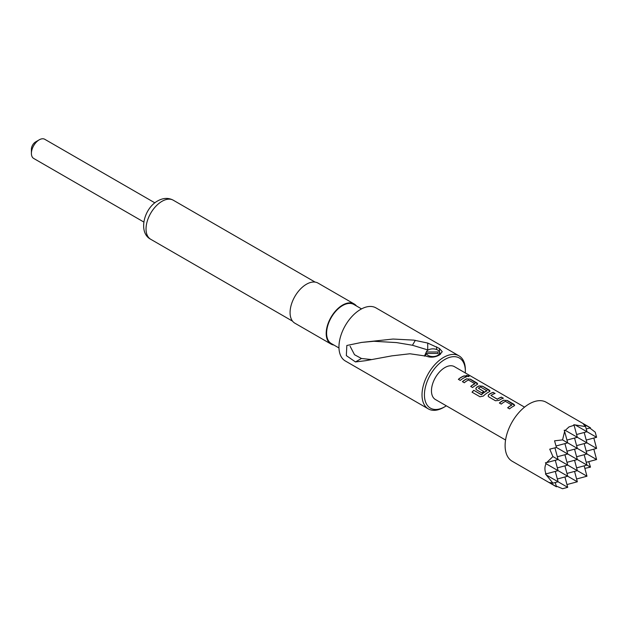 <?xml version="1.0" encoding="UTF-8"?>
<svg xmlns="http://www.w3.org/2000/svg" width="628" height="628" viewBox="0 0 628 628"><rect width="100%" height="100%" fill="white"/><g stroke="black" fill="none" stroke-linecap="round" stroke-linejoin="round"><path stroke-width="0.94" d="M469.069 376.47L465.929 375.528M466.431 376.062C468.7 376.792 469.422 376.721 468.598 375.85L465.937 375.434L466.431 376.062M469.124 376.4L468.543 376.007M437.983 353.454L426.349 353.454A6.657 3.839 0 0 0 432.88 356.555A6.657 3.839 0 0 0 439.31 351.727A6.657 3.839 0 0 0 432.88 348.87A6.657 3.839 0 0 0 426.451 351.727A6.657 3.839 0 0 0 426.349 351.978L437.983 351.978L437.983 353.454L437.983 351.978M424.465 356.147L426.349 351.978M426.255 356.139L409.927 353.768L391.88 355.856L365.543 360.708L355.479 361.94L346.342 355.621L346.829 345.479L361.547 342.425L393.057 339.041L413.836 340.125L427.723 343.061L439.498 348.493L442.245 351.704L439.498 354.938C435.086 357.418 430.675 357.819 426.255 356.139M427.723 343.061L427.723 349.914L412.439 345.251L396.574 342.598L373.927 341.271L361.547 342.425M31.4 153.381L31.4 149.213A5.958 3.438 -60 0 1 35.615 141.912L39.226 139.824A11.069 6.39 120 0 0 31.4 153.381A11.069 6.39 120 0 0 33.692 158.444L143.804 222.022M35.615 141.912L39.226 139.824A11.069 6.39 120 0 1 44.761 139.283L154.873 202.852M356.453 305.962A23.158 13.369 120 0 0 354.137 303.944A23.158 13.369 120 0 0 342.566 305.09A23.158 13.369 120 0 0 327.439 325.492A23.158 13.369 120 0 0 330.987 344.042A23.158 13.369 120 0 0 333.892 345.039M354.137 303.944L318.027 283.095A23.158 13.369 120 0 0 306.448 284.241A23.158 13.369 120 0 0 291.321 304.643A23.158 13.369 120 0 0 294.87 323.192L330.987 344.042M444.891 359.444A28.943 16.713 120 0 0 424.426 394.886A28.943 16.713 120 0 0 444.891 406.701L443.682 407.399A30.646 17.694 -60 0 1 428.367 408.914A30.646 17.694 -60 0 1 423.665 384.36A30.646 17.694 -60 0 1 443.682 357.356A30.646 17.694 -60 0 1 459.005 355.841A30.646 17.694 -60 0 1 465.356 369.868L465.356 371.258A28.943 16.713 120 0 0 444.891 359.444M338.971 347.967L331.286 343.532A22.561 13.023 -60 0 1 327.824 325.453A22.561 13.023 -60 0 1 342.566 305.577A22.561 13.023 -60 0 1 353.839 304.454L361.532 308.898M568.999 426.922L565.294 430.345L564.18 430.266L564.635 431.405L562.562 439.89L554.555 440.825L556.439 447.474L549.736 449.161L552.93 456.572L546.619 462.608L545.41 462.781L546.03 463.707C544.555 466.871 544.555 470.262 546.03 473.889L545.41 473.905L552.93 483.16L549.736 482.524L556.439 486.794L512.158 461.227A34.053 19.656 -60 0 1 506.945 433.94A34.053 19.656 -60 0 1 529.184 403.937A34.053 19.656 -60 0 1 546.211 402.25L590.493 427.817L583.443 424.143L585.594 426.593L573.811 424.709L574.11 425.258L568.999 426.922M556.251 486.088L562.562 488.717L567.704 487.344L546.619 475.168M459.005 355.841L375.944 307.877A30.646 17.694 120 0 0 360.621 309.4A30.646 17.694 120 0 0 340.604 336.404A30.646 17.694 120 0 0 345.298 360.959L428.367 408.914M503.774 400.122A18.981 10.959 -60 0 0 502.455 400.805A18.981 10.959 -60 0 0 499.378 403.003L501.27 404.094A18.981 10.959 -60 0 1 504.355 401.904A18.981 10.959 -60 0 1 505.414 401.339L511.796 405.029A18.981 10.959 -60 0 0 510.737 405.586A18.981 10.959 -60 0 0 507.66 407.784L509.551 408.875A18.981 10.959 -60 0 1 512.636 406.685A18.981 10.959 -60 0 1 513.947 406.002L514.662 405.296L513.924 404.306L507.283 400.476L503.758 400.272A18.809 10.864 -60 0 0 499.48 403.058M493.192 392.335A18.981 10.959 -60 0 0 490.13 393.693A18.981 10.959 -60 0 0 488.796 394.541L488.105 396.001L488.82 396.912L495.461 400.743L498.97 400.421A18.981 10.959 -60 0 1 500.312 399.565A18.981 10.959 -60 0 1 503.366 398.207L501.442 397.265A18.809 10.864 -60 0 0 497.337 399.282L490.947 395.467A18.981 10.959 -60 0 1 492.03 394.792A18.981 10.959 -60 0 1 495.084 393.434L493.161 392.484A18.809 10.864 -60 0 0 488.812 394.674L488.113 396.056M483.387 396.04A18.981 10.959 -60 0 1 487.987 392.453A18.981 10.959 -60 0 1 489.298 391.77L490.013 391.063L489.275 390.074L482.634 386.244L479.125 385.898A18.981 10.959 -60 0 0 477.814 386.581A18.981 10.959 -60 0 0 476.471 387.429L475.781 388.881L476.495 389.792L481.935 392.932A18.981 10.959 -60 0 1 483.803 391.503L478.41 388.23A18.981 10.959 -60 0 1 479.502 387.555A18.981 10.959 -60 0 1 480.561 386.989L486.935 390.82A18.809 10.864 -60 0 0 481.566 394.706L473.779 390.302A18.981 10.959 -60 0 0 472.036 392.178L480.004 396.778L483.387 396.04M481.527 394.596A18.981 10.959 -60 0 1 485.884 391.236A18.981 10.959 -60 0 1 486.943 390.679L486.943 390.545M483.701 391.566L478.41 388.23M466.8 378.778A18.981 10.959 -60 0 0 465.489 379.461A18.981 10.959 -60 0 0 462.404 381.659L464.296 382.75A18.981 10.959 -60 0 1 467.381 380.56A18.981 10.959 -60 0 1 468.441 379.995L474.823 383.677A18.981 10.959 -60 0 0 473.763 384.242A18.981 10.959 -60 0 0 470.686 386.44L472.578 387.531A18.981 10.959 -60 0 1 475.663 385.341A18.981 10.959 -60 0 1 476.974 384.658L477.688 383.944L476.95 382.962L470.309 379.124L466.785 378.927A18.809 10.864 -60 0 0 462.506 381.714M464.5 375.772A18.981 10.959 -60 0 0 461.439 377.13A18.981 10.959 -60 0 0 458.361 379.32L460.253 380.419A18.981 10.959 -60 0 1 463.338 378.221A18.981 10.959 -60 0 1 466.392 376.863L464.469 375.921A18.809 10.864 -60 0 0 458.456 379.383M505.564 440.016L435.4 399.51A18.981 10.959 -60 0 1 432.488 384.297A18.981 10.959 -60 0 1 444.891 367.568A18.981 10.959 -60 0 1 454.382 366.634L524.545 407.14M490.947 395.467L497.329 399.149A18.981 10.959 -60 0 1 498.412 398.474A18.981 10.959 -60 0 1 501.474 397.116M511.796 404.895L511.789 405.17A18.809 10.864 -60 0 0 507.754 407.839M474.823 383.543L474.815 383.826A18.809 10.864 -60 0 0 470.78 386.495M443.682 407.399L444.891 406.701A28.943 16.713 120 0 0 446.32 405.814M564.925 476.966L567.704 487.344M566.966 484.565L577.336 481.778L546.03 463.707M574.557 471.408L577.336 481.778M576.59 478.999L586.968 476.22L552.93 456.572M584.189 465.843L586.968 476.22M584.872 468.378L590.493 467.13L556.439 447.474M555.293 482.524L556.439 486.794M564.925 443.604L567.704 453.981L557.334 456.76M566.966 451.202L577.336 448.423L562.562 439.89M574.557 438.046L577.336 448.423L586.968 453.981L576.59 456.76M576.59 445.637L586.968 442.858L565.294 430.345M584.189 432.48L586.968 442.858L596.6 448.423L586.222 451.202M586.222 440.079L596.6 437.3L575.515 425.125M554.948 447.866L558.08 459.539L546.619 462.608M564.925 454.727L567.704 465.097L557.334 467.884M566.966 462.318L577.336 459.539L574.557 449.161M584.189 443.604L586.968 453.981L596.6 459.539L586.222 462.318M593.821 438.046L596.6 448.423M555.293 460.285L558.08 470.662L546.03 473.889M564.925 465.843L567.704 476.22L557.334 478.999M566.966 473.441L577.336 470.662L574.557 460.285M576.59 467.884L586.968 465.097L584.189 454.727M593.821 449.161L596.6 459.539M555.293 471.408L558.08 481.778L552.93 483.16M590.493 427.817L586.222 428.955M596.6 437.3L595.218 432.15L589.786 428.006M590.493 467.13L588.758 461.643M564.635 431.405L567.704 442.858L556.039 445.99M566.966 440.079L577.336 437.3L574.11 425.258M576.59 434.521L586.968 431.742L585.594 426.593M465.301 372.938A28.943 16.713 120 0 0 465.356 371.258M371.493 359.561L361.453 358.486L354.522 354.726L350.11 346.248M412.439 345.251L415.328 340.329M361.453 358.486L355.479 361.94M426.349 353.454L425.297 355.778M466.204 376.926L464.469 375.921M470.309 379.124L466.785 378.927M477.673 384.022L470.286 379.281M489.997 391.142L482.634 386.244M482.61 386.393L479.125 385.898M479.109 386.039A18.809 10.864 -60 0 0 476.487 387.562L476.471 387.429M476.487 387.562L475.789 388.936M481.323 394.745L473.779 390.302M472.13 392.233A18.809 10.864 -60 0 1 473.818 390.412M503.177 398.27L501.442 397.265M494.903 393.489L493.161 392.484M507.283 400.476L503.758 400.272M514.646 405.366L507.259 400.625M161.985 201.321A22.561 13.023 120 0 0 147.25 221.197A22.561 13.023 120 0 0 150.712 239.276C137.909 232.682 143.859 208.37 157.73 200.897C163.225 197.836 168.406 197.608 173.265 200.206A22.561 13.023 120 0 0 161.985 201.321M439.474 348.477L439.474 352.08M436.641 346.837L436.641 349.545M426.451 351.727L424.677 355.566M439.31 351.727L440.495 354.294M150.712 239.276L292.562 321.175M173.265 200.206L315.115 282.098"/></g></svg>
